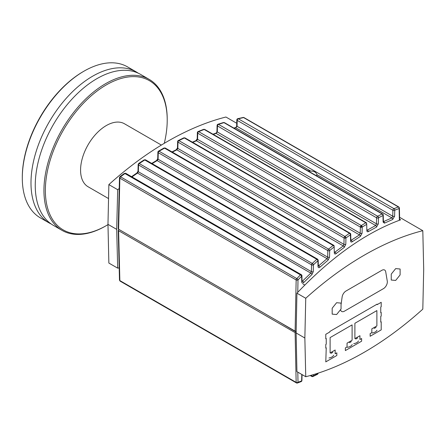 <?xml version="1.0" encoding="UTF-8"?>
<svg xmlns="http://www.w3.org/2000/svg" width="446" height="446" viewBox="0 0 446 446"><rect width="100%" height="100%" fill="white"/><g stroke="black" fill="none" stroke-linecap="round" stroke-linejoin="round"><path stroke-width="0.67" d="M119.182 267.873L117.677 268.146L108.863 263.056L107.971 224.344L116.701 229.383L117.677 189.695L119.227 188.507M107.971 224.344L108.863 184.605L117.677 189.695M117.677 268.146L116.701 229.383M161.764 254.148L161.458 254.265M399.638 219.242L400.642 219.817C366.021 232.444 331.45 256.902 296.93 293.184L305.75 298.274A306.034 176.688 -60 0 1 422.808 230.688L423.7 269.401L422.808 309.145A306.034 176.688 -60 0 1 305.75 376.731L304.858 338.018L305.75 298.274M108.863 184.605A306.034 176.688 -60 0 1 225.921 117.019L236.748 123.269M399.599 217.291L422.808 230.688M296.93 293.184L296.127 332.972L296.93 371.641L305.75 376.731M296.127 332.972L304.858 338.018M303.085 284.063L304.813 285.061M296.133 332.794L295.118 332.616L118.603 230.705L118.235 230.181L118.915 229.411M295.118 332.616L296.155 382.367A1.254 0.725 120 0 0 296.412 382.913L120.119 281.131A1.254 0.725 -60 0 1 119.857 280.584L118.603 230.705M118.235 230.164L119.489 280.077A1.254 0.741 -1.4 0 0 119.857 280.584L296.155 382.367A1.254 0.747 -1.2 0 0 298.006 382.289A1.254 0.948 69.8 0 1 297.476 383.002A1.254 0.948 69.8 0 1 297.476 383.008L301.128 381.614A1.254 0.937 -111.4 0 0 301.635 380.912A1.254 0.702 1.2 0 0 301.92 380.477A1.254 1.254 0 0 1 301.128 381.614A1.254 0.937 -111.4 0 1 301.1 381.625M311.525 375.17L311.542 375.906A1.254 0.747 -1.2 0 0 313.399 375.827A1.254 0.903 64.8 0 1 312.964 376.502L317.502 374.294A1.254 0.892 -116.6 0 0 317.903 373.637A1.254 0.702 1.2 0 0 318.193 373.202L318.193 373.124M296.15 332.025L278.99 321.828M208.572 281.17L136.56 239.591M118.603 229.227L119.857 178.155A1.254 0.708 -178.6 0 1 119.489 177.642L118.235 228.748L118.603 229.227L295.118 331.138L296.161 331.378M119.489 177.642A1.254 0.708 -178.6 0 1 119.946 177.112A1.254 0.452 53.1 0 1 119.991 176.666A1.254 0.452 53.1 0 1 120.52 176.806L296.819 278.594A1.254 0.725 120 0 0 296.155 279.937L119.857 178.155A1.254 0.725 -60 0 1 120.52 176.806L124.936 173.539A1.254 0.725 -60 0 1 125.772 173.327L301.295 274.669A1.254 0.725 120 0 0 300.459 274.875L296.819 278.594A1.254 0.585 44.1 0 1 298.012 279.915A1.254 0.702 -178.8 0 1 296.155 279.937L295.118 331.138M131.96 176.906L137.502 173.07L138.36 171.755L311.403 271.664L310.823 273.136L302.042 281.532M131.564 176.672L136.967 172.936L137.992 171.242A1.254 0.708 1.4 0 0 137.992 171.242A1.254 0.708 1.4 0 0 138.36 171.755L138.528 164.959A1.254 0.725 -60 0 1 139.258 163.554L144.744 159.969A1.254 0.725 -60 0 1 145.507 159.813L317.569 259.154A1.254 0.725 120 0 0 316.799 259.304L312.272 263.447A1.254 0.652 47.1 0 1 313.399 264.824A1.254 0.702 -178.8 0 1 311.542 264.846L311.403 271.664A1.254 0.702 -178.8 0 0 313.259 271.636L313.399 264.824L317.909 260.698A1.254 0.669 -132 0 0 316.799 259.304L144.744 159.969A1.254 0.53 -122.6 0 0 144.209 159.846L138.717 163.426A1.254 0.513 56.4 0 1 139.258 163.554L312.272 263.447A1.254 0.725 120 0 0 311.542 264.846L138.528 164.959A1.254 0.708 -178.6 0 1 138.16 164.44A1.254 0.708 -178.6 0 1 138.617 163.916A1.254 0.513 56.4 0 1 138.717 163.426M152.108 163.626L157.154 160.588L158.096 159.233L327.676 257.136L327.041 258.674L318.316 266.1M316.961 259.198L317.825 259.7A1.254 0.725 120 0 0 317.569 259.154M328.607 249.13A1.254 0.725 120 0 0 327.81 250.585L327.676 257.136A1.254 0.702 -178.8 0 0 329.533 257.113L329.661 250.563A1.254 0.702 -178.8 0 1 327.81 250.585L158.258 152.694A1.254 0.725 -60 0 1 159.06 151.239L164.552 148.128A1.254 0.725 -60 0 1 165.243 148.022L333.837 245.356A1.254 0.725 120 0 0 333.14 245.462L328.607 249.13A1.254 0.719 50.5 0 1 329.661 250.563L334.177 246.906A1.254 0.736 -128.5 0 0 333.14 245.462L164.552 148.128A1.254 0.597 -119 0 0 164.011 148.011L158.514 151.127A1.254 0.58 60 0 1 159.06 151.239L328.607 249.13M334.11 246.571L334.093 245.902A1.254 0.725 120 0 0 333.837 245.356M172.351 152.125L176.806 149.834L177.837 148.434L343.95 244.341L343.253 245.93L334.589 252.425M344.948 236.503A1.254 0.725 120 0 0 344.078 238.002L343.95 244.341A1.254 0.702 -178.8 0 0 345.801 244.313L345.929 237.98A1.254 0.702 -178.8 0 1 344.078 238.002L177.993 142.112A1.254 0.725 -60 0 1 178.863 140.613L184.36 137.959A1.254 0.725 -60 0 1 184.978 137.898L350.104 233.236A1.254 0.725 120 0 0 349.48 233.291L344.948 236.503A1.254 0.775 54.2 0 1 345.929 237.98L350.445 234.78A1.254 0.792 -124.8 0 0 349.48 233.291L184.36 137.959A1.254 0.652 -115.2 0 0 183.819 137.853L178.322 140.507A1.254 0.641 63.7 0 1 178.863 140.613L344.948 236.503M192.717 142.369L196.457 140.774L197.578 139.342L360.217 233.241L359.465 234.88L350.857 240.466M366.64 223.792L366.629 223.318A1.254 0.725 120 0 0 366.372 222.766A1.254 0.725 120 0 0 365.82 222.788L361.288 225.537A1.254 0.725 120 0 0 360.346 227.075L360.217 233.241A1.254 0.702 -178.8 0 0 362.074 233.219L362.197 227.053A1.254 0.702 -178.8 0 1 360.346 227.075L197.729 133.187A1.254 0.708 -178.6 0 1 197.361 132.674L197.21 138.823A1.254 0.708 -178.6 0 1 197.21 138.823L195.928 140.663A1.254 0.691 -112.7 0 0 195.928 140.668A1.254 0.691 -112.7 0 0 195.917 140.668M197.21 138.829A1.254 0.708 -178.6 0 0 197.578 139.342L197.729 133.187A1.254 0.725 -60 0 1 198.671 131.648L204.162 129.457A1.254 0.725 -60 0 1 204.714 129.435L366.372 222.766M213.26 134.369L216.115 133.41L217.314 131.949L376.491 223.853L375.677 225.531L367.13 230.203M216.946 131.436A1.254 0.708 -178.6 0 0 217.314 131.949L217.464 125.934A1.254 0.725 -60 0 1 218.473 124.362L223.964 122.639A1.254 0.725 -60 0 1 224.45 122.65L382.64 213.98A1.254 0.725 120 0 0 382.155 213.969L377.628 216.243A1.254 0.725 120 0 0 376.614 217.815L376.491 223.853A1.254 0.702 -178.8 0 0 378.347 223.825L378.47 217.793A1.254 0.702 -178.8 0 1 376.614 217.815L217.464 125.934A1.254 0.708 -178.6 0 1 217.096 125.415L216.946 131.436C216.778 132.429 216.327 133.053 215.596 133.298A1.254 0.741 -108.3 0 0 215.58 133.309L212.954 134.19M307.751 170.746L310.773 171.091C314.09 171.063 316.125 172.24 316.883 174.615L316.799 175.964M234.066 128.203L235.767 127.785L237.055 126.307L392.764 216.204L391.895 217.921L383.404 221.656M383.114 222.102A1.254 0.747 -1.2 0 0 383.404 221.617L383.265 215.039A1.254 0.747 178.8 0 1 382.98 215.524L383.114 222.102L384.435 223.139L392.664 219.493L394.621 216.182L394.738 210.239A1.254 0.702 -178.8 0 1 392.881 210.267L237.2 120.381A1.254 0.708 -178.6 0 1 236.832 119.868L236.687 125.794A1.254 0.708 -178.6 0 0 237.055 126.307L237.2 120.381A1.254 0.725 -60 0 1 238.281 118.787L243.616 117.588A1.254 0.808 -102 0 0 243.142 117.476L243.142 117.476A1.254 0.808 -102 0 0 243.115 117.482M399.047 207.741L399.042 207.507A1.254 0.725 120 0 0 398.78 206.961A1.254 0.725 120 0 0 398.367 206.927L393.969 208.667A1.254 0.725 120 0 0 392.881 210.267L392.764 216.204A1.254 0.702 -178.8 0 0 394.621 216.182M301.295 274.669A1.254 1.254 0 0 1 301.925 275.728A1.254 0.747 178.8 0 1 301.635 276.213A1.254 0.602 -135.2 0 0 300.459 274.875L124.936 173.539A1.254 0.463 -126.1 0 0 124.406 173.399A1.254 0.463 -126.1 0 0 124.401 173.41L119.996 176.666M297.761 292.308L298.012 279.915L301.635 276.213L301.758 281.978C301.936 283.282 302.594 283.466 303.732 282.53A1.254 0.602 -135.1 0 0 302.555 281.192L302.031 280.891M303.732 282.53L311.96 274.502A1.254 0.641 -133.4 0 0 310.823 273.136L137.502 173.07A1.254 0.502 55.8 0 0 136.967 172.936M317.842 260.442L317.825 259.7A1.254 0.747 178.8 0 1 318.193 260.213A1.254 0.747 178.8 0 1 317.909 260.698L318.026 266.546A1.254 0.747 -1.2 0 0 318.316 266.056L318.16 266.067M318.026 266.546C318.182 267.79 318.801 268.018 319.871 267.226A1.254 0.675 -131.8 0 0 318.767 265.827L318.305 265.56M319.871 267.226L328.1 260.096A1.254 0.708 -130 0 0 327.041 258.674L157.154 160.588A1.254 0.569 -120.6 0 0 156.613 160.471L151.729 163.409M334.177 246.906L334.299 252.871C334.433 254.058 335.002 254.32 336.011 253.662A1.254 0.741 -128.2 0 0 334.985 252.213L334.277 251.806M334.299 252.871A1.254 0.747 -1.2 0 0 334.589 252.386A1.254 0.747 -1.2 0 0 334.283 251.912M336.011 253.662L344.245 247.402A1.254 0.769 -126.3 0 0 343.253 245.93L176.806 149.834A1.254 0.63 -116.7 0 0 176.27 149.722A1.254 0.63 -116.7 0 0 176.265 149.728L171.994 151.919M350.104 233.236A1.254 1.254 0 0 1 350.729 234.301A1.254 0.747 178.8 0 1 350.445 234.78L350.573 240.907A1.254 0.747 -1.2 0 0 350.857 240.422L350.695 240.427M350.573 240.907C350.684 242.033 351.214 242.329 352.15 241.799A1.254 0.797 -124.3 0 0 351.197 240.305L350.851 240.104M352.15 241.799L360.385 236.391A1.254 0.831 -122.2 0 0 359.465 234.88L196.457 140.774A1.254 0.691 -112.7 0 0 195.928 140.663L192.382 142.174M197.361 132.674A1.254 1.254 0 0 1 198.135 131.542L198.135 131.542A1.254 0.697 67.7 0 1 198.671 131.648L361.288 225.537A1.254 0.836 58.2 0 1 362.197 227.053L366.712 224.316A1.254 0.847 -120.6 0 0 365.82 222.788L204.162 129.457A1.254 0.708 -111.1 0 0 203.632 129.351A1.254 0.708 -111.1 0 0 203.621 129.357M366.712 224.316L366.846 230.643C366.941 231.703 367.42 232.026 368.296 231.613A1.254 0.853 -120 0 0 367.409 230.086L367.013 229.857M366.846 230.643A1.254 0.747 -1.2 0 0 367.13 230.158A1.254 0.747 -1.2 0 0 366.824 229.684M368.296 231.613L376.524 227.075A1.254 0.881 -117.7 0 0 375.677 225.531L216.115 133.41A1.254 0.741 -108.3 0 0 215.602 133.298A1.254 0.741 -108.3 0 0 215.596 133.304M382.98 215.524A1.254 0.898 -116 0 0 382.155 213.969L223.964 122.639A1.254 0.758 -106.7 0 0 223.457 122.533A1.254 0.758 -106.7 0 0 223.435 122.538L217.96 124.256A1.254 0.747 72 0 1 218.473 124.362L377.628 216.243A1.254 0.886 62.7 0 1 378.47 217.793L382.98 215.524M384.435 223.139A1.254 0.903 -115.2 0 0 383.621 221.584L383.398 221.45M392.664 219.493A1.254 0.931 -112.5 0 0 391.895 217.921L316.883 174.615M398.891 207.423L399.042 207.507A1.254 0.747 178.8 0 1 399.41 208.02A1.254 0.747 178.8 0 1 399.12 208.511A1.254 0.942 -110.8 0 0 398.367 206.927L243.616 117.588A1.254 0.725 -60 0 1 244.029 117.616L398.78 206.961M310.773 171.091L235.767 127.785A1.254 0.792 -103.5 0 0 235.282 127.673A1.254 0.792 -103.5 0 0 235.276 127.679A1.254 0.792 -103.5 0 0 235.254 127.684M395.674 268.609L400.107 269.005L400.107 274.92L395.674 280.434L391.242 280.038L391.242 274.128L395.674 268.609M336.607 302.711L341.045 303.107L341.045 309.022L336.607 314.536L332.175 314.14L332.175 308.231L336.607 302.711M357.58 337.957A6.88 3.975 180 0 1 355.718 339.032M358.5 340.922A6.88 3.975 180 0 1 353.745 343.671M332.805 352.262A6.88 3.975 180 0 1 330.938 353.338M333.719 355.228A6.88 3.975 180 0 1 328.964 357.976M351.275 341.597A6.88 3.975 180 0 1 349.413 342.673M352.189 344.563A6.88 3.975 180 0 1 347.434 347.311M376.056 327.292A6.88 3.975 180 0 1 374.188 328.368M376.97 330.257A6.88 3.975 180 0 1 372.215 333.006M329.845 331.963L325.786 334.305L325.786 338.726L326.238 338.464L326.238 344.189L325.786 344.451L325.786 348.092L326.238 347.83L325.786 361.879L336.847 355.49L336.847 352.836L335.158 353.812L335.158 350.015L330.112 352.931L330.112 337.583L352.1 324.889L352.1 340.237L347.055 343.147L347.055 346.949L345.366 347.919L345.366 350.573L361.628 341.184L361.628 338.531L359.939 339.506L359.939 335.71L354.893 338.62L354.893 323.278L376.881 310.583L376.881 325.931L371.836 328.841L371.836 332.638L370.147 333.614L370.147 336.267L381.202 329.884L381.202 321.817L380.756 322.079L380.756 316.359L381.202 316.097L381.202 312.456L380.756 312.713L380.756 306.993L381.202 306.731L381.202 302.31L377.149 304.651L377.149 304.133L329.845 331.445L329.845 331.963M341.045 304.746L342.132 296.969A5.519 3.189 -60 0 1 345.979 291.032L381.871 270.304A5.519 3.189 -60 0 1 385.718 271.809L387.279 281.147A5.519 3.189 -60 0 1 383.437 288.657L344.412 311.185A5.519 3.189 -60 0 1 340.56 309.619M83.937 71.193L83.229 71.605A86.167 49.746 120 0 0 22.3 177.134L22.3 177.954A87.171 50.326 -60 0 1 83.937 71.193A87.171 50.326 -60 0 1 127.523 66.878L136.214 71.895A87.171 50.326 120 0 0 49.043 122.221A87.171 50.326 120 0 0 49.043 222.877A87.171 50.326 120 0 0 51.223 224.015M49.043 222.877L40.352 217.86A87.171 50.326 -60 0 1 22.3 177.954M138.288 73.216A87.171 50.326 120 0 0 136.214 71.895M149.159 79.371L140.473 74.354A87.171 50.326 120 0 0 129.686 70.646A87.171 50.326 120 0 0 53.303 124.679A87.171 50.326 120 0 0 44.7 217.849A87.171 50.326 120 0 0 53.303 225.336L61.994 230.353A87.171 50.326 120 0 0 105.579 226.033L106.287 225.626A86.167 49.746 -60 0 1 45.358 190.448A86.167 49.746 -60 0 1 106.287 84.918A86.167 49.746 -60 0 1 167.217 120.097L167.217 119.277A87.171 50.326 120 0 0 149.159 79.371A87.171 50.326 120 0 0 61.994 129.697A87.171 50.326 120 0 0 61.994 230.353M167.217 120.097A86.167 49.746 -60 0 1 164.29 143.311M107.977 224.622A86.167 49.746 -60 0 1 106.287 225.626M161.368 145.073L124.473 123.771A36.371 21.001 120 0 0 88.102 144.772A36.371 21.001 120 0 0 88.102 186.768L108.551 198.576M310.221 375.538L311.799 376.452A1.254 0.725 120 0 1 311.542 375.906L310.684 375.409M301.808 374.456L301.635 380.912L298.006 382.289L297.8 372.137M317.914 373.218L317.903 373.637L313.399 375.827L313.371 374.629M301.752 374.98A1.254 0.702 1.2 0 0 302.037 374.59M157.728 158.72A1.254 0.708 -178.6 0 0 158.096 159.233L158.258 152.694A1.254 0.708 -178.6 0 1 157.89 152.181L157.728 158.715A1.254 0.708 -178.6 0 1 157.728 158.715L156.618 160.471M333.229 245.406L334.093 245.902M177.469 147.921A1.254 0.708 -178.6 0 0 177.837 148.434L177.993 142.112A1.254 0.708 -178.6 0 1 177.625 141.599L177.469 147.921L176.27 149.722M344.786 236.614L345.617 237.099M366.199 223.067L366.629 223.318M360.669 226.128L362.202 227.014M236.832 119.868A1.254 1.254 0 0 1 237.796 118.675L237.796 118.675A1.254 0.797 76.7 0 1 238.281 118.787L393.969 208.667A1.254 0.931 67.7 0 1 394.738 210.239L399.12 208.511L399.365 220.279M301.758 281.978A1.254 0.747 -1.2 0 0 302.042 281.487L301.886 281.493M311.96 274.502L313.259 271.636M328.1 260.096L329.533 257.113M344.245 247.402L345.801 244.313M360.385 236.391L362.074 233.219M376.524 227.075L378.347 223.825M120.431 176.75L119.935 177.731M139.208 163.52L138.617 163.916L138.6 164.535M296.412 382.913A1.254 1.254 0 0 0 297.476 383.008M302.042 374.59L301.92 380.477M311.799 376.452A1.254 1.254 0 0 0 312.964 376.502M344.535 236.871L345.879 237.646M360.502 226.429L361.857 227.209M301.925 275.728L302.042 281.487M318.193 260.213L318.316 266.056M350.729 234.295L350.857 240.422M383.265 215.044A1.254 1.254 0 0 0 382.64 213.98M399.41 208.02L399.661 220.173M244.029 117.616A1.254 1.254 0 0 0 243.142 117.476L237.796 118.681M138.16 164.44L137.992 171.236M158.514 151.127A1.254 1.254 0 0 0 157.89 152.181M178.322 140.507A1.254 1.254 0 0 0 177.625 141.599M198.135 131.542L203.632 129.351M217.96 124.256A1.254 1.254 0 0 0 217.096 125.415M235.276 127.679L233.788 128.041M236.687 125.794C236.492 126.831 236.023 127.456 235.282 127.673"/></g></svg>
